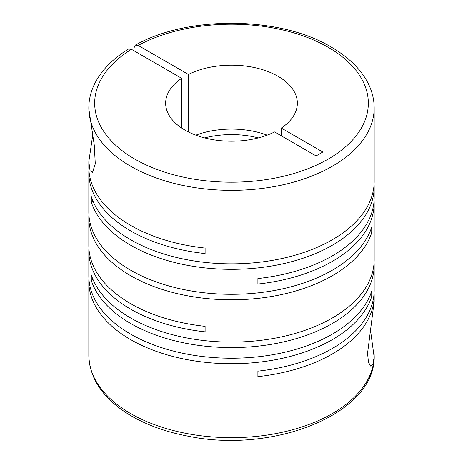 <?xml version="1.0" encoding="UTF-8"?>
<svg xmlns="http://www.w3.org/2000/svg" width="463" height="463" viewBox="0 0 463 463"><rect width="100%" height="100%" fill="white"/><g stroke="black" fill="none" stroke-linecap="round" stroke-linejoin="round"><path stroke-width="0.69" d="M88.908 278.593A142.668 82.368 0 0 0 88.832 281.342A142.668 82.368 0 0 0 130.618 339.587A142.668 82.368 0 0 0 273.616 360.04A142.668 82.368 0 0 0 371.708 296.58L371.708 291.082A142.668 82.368 0 0 1 273.616 354.548A142.668 82.368 0 0 1 130.618 334.089A142.668 82.368 0 0 1 88.832 275.85L88.832 250.877A142.668 82.368 0 0 0 130.618 309.122A142.668 82.368 0 0 0 205.109 331.826L205.109 326.328A142.668 82.368 0 0 1 130.618 303.624A142.668 82.368 0 0 1 88.832 245.378L88.832 217.425A142.668 82.368 0 0 0 130.618 275.664A142.668 82.368 0 0 0 273.616 296.123A142.668 82.368 0 0 0 371.708 232.657L371.708 227.165A142.668 82.368 0 0 1 273.616 290.625A142.668 82.368 0 0 1 130.618 270.172A142.668 82.368 0 0 1 88.832 211.927L88.832 172.618A142.668 82.368 0 0 0 130.618 230.863A142.668 82.368 0 0 0 205.109 253.568L205.109 248.07A142.668 82.368 0 0 1 130.618 225.365A142.668 82.368 0 0 1 88.832 167.126L88.832 161.691L90.042 170.65L92.519 172.479L95.285 163.85L94.267 145.145L88.838 108.851M88.832 108.035L88.832 107.983A142.668 82.368 180 0 0 88.861 109.69A142.668 82.368 180 0 0 130.618 166.229A142.668 82.368 180 0 0 286.099 184.083A142.668 82.368 180 0 0 374.168 107.983L374.168 181.461A142.668 82.368 0 0 1 286.099 257.561A142.668 82.368 0 0 1 130.618 239.707A142.668 82.368 0 0 1 91.292 196.7L91.292 202.192A142.668 82.368 0 0 0 130.618 245.199A142.668 82.368 0 0 0 286.099 263.053A142.668 82.368 0 0 0 374.168 186.954L374.168 197.591A142.668 82.368 0 0 1 257.891 278.535L257.891 284.033A142.668 82.368 0 0 0 374.168 203.083L374.168 259.72A142.668 82.368 0 0 1 286.099 335.82A142.668 82.368 0 0 1 130.618 317.959A142.668 82.368 0 0 1 91.292 274.953L91.292 280.451A142.668 82.368 0 0 0 130.618 323.458A142.668 82.368 0 0 0 286.099 341.312A142.668 82.368 0 0 0 374.168 265.212A142.668 82.368 0 0 0 374.092 262.463M88.908 248.127A142.668 82.368 0 0 0 88.832 250.877M374.168 265.212L374.168 290.185A142.668 82.368 0 0 1 257.891 371.135L257.891 376.627A142.668 82.368 0 0 0 374.168 295.678A142.668 82.368 0 0 0 374.092 292.934M374.168 295.678L374.168 301.592L367.558 353.205L368.421 362.078L370.481 366.03L372.952 364.219L374.139 357.008L370.319 328.909M88.908 214.676A142.668 82.368 0 0 0 88.832 217.425M88.908 169.869A142.668 82.368 0 0 0 88.832 172.618M374.168 203.083A142.668 82.368 0 0 0 374.092 200.34M374.168 186.954A142.668 82.368 0 0 0 374.092 184.21M92.681 135.37L88.832 161.691M188.424 131.955L188.424 74.45A65.85 38.018 180 0 1 278.06 76.32A65.85 38.018 180 0 1 297.35 103.203A65.85 38.018 180 0 1 281.301 128.072L281.301 135.838M267.157 135.161A65.85 38.018 0 0 0 195.843 135.161M188.424 74.45L138.177 45.438L135.294 45.125L134.038 47.828L134.038 50.814M88.832 107.983C88.855 99.29 90.979 90.864 95.204 82.698C102.016 69.768 113.111 58.558 128.471 49.061L131.451 49.321L181.699 78.334L181.699 128.072M181.699 78.334A65.85 38.018 180 0 0 165.65 103.203A65.85 38.018 180 0 0 204.119 137.777A65.85 38.018 180 0 0 274.576 131.955L316.084 155.921L322.809 152.038L281.301 128.072M258.366 137.91A65.85 38.018 0 0 0 204.634 137.91M370.006 295.597L371.708 296.58M91.292 280.451L92.994 279.467M370.006 231.679L371.708 232.657M91.292 202.192L92.994 201.214M374.168 354.617A142.668 82.368 180 0 1 374.168 355.3A142.668 82.368 180 0 1 374.139 357.008A142.668 82.368 180 0 1 284.728 431.719A142.668 82.368 180 0 1 130.618 413.546A142.668 82.368 180 0 1 88.832 355.3L88.832 281.342M138.177 45.438A136.816 78.988 180 0 1 328.244 47.348A136.816 78.988 180 0 1 328.244 159.058A136.816 78.988 180 0 1 134.756 159.058A136.816 78.988 180 0 1 131.451 49.321M88.832 355.3C89.596 378.497 102.786 398.122 128.396 414.171C144.971 424.328 164.562 431.603 187.179 435.996C273.87 454.469 376.691 413.094 374.168 355.3L374.168 355.243M374.168 107.983C374.145 99.29 372.02 90.858 367.796 82.686C360.445 68.802 348.24 56.926 331.172 47.058C279.901 16.141 188.279 15.262 135.294 45.125"/></g></svg>
